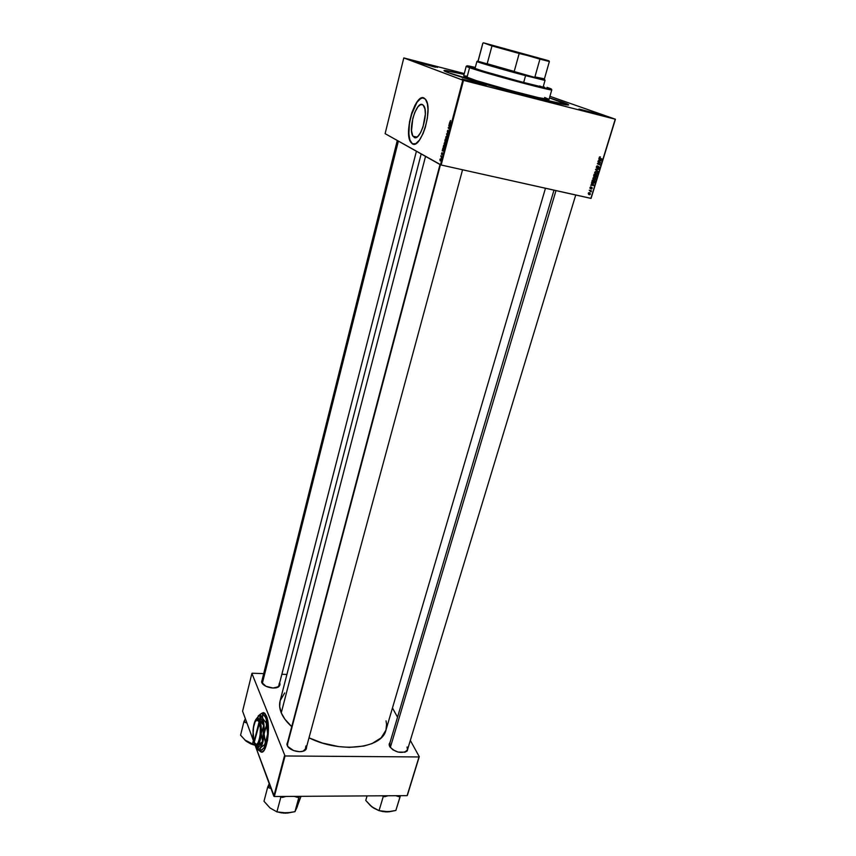<?xml version="1.0" encoding="UTF-8"?>
<svg xmlns="http://www.w3.org/2000/svg" width="856" height="856" viewBox="0 0 856 856"><rect width="100%" height="100%" fill="white"/><g stroke="black" fill="none" stroke-linecap="round" stroke-linejoin="round"><path stroke-width="1.28" d="M260.128 751.054L261.765 751.953L260.128 751.054M266.484 716.13C271.512 727.461 265.916 758.074 260.128 751.226L262.011 751.932L264.333 750.017L267.543 740.44L268.442 728.948L267.275 718.655L264.483 713.059L263.348 712.609L261.562 713.38L264.857 713.38L266.484 716.13M422.511 104.603L423.891 105.93C429.017 113.078 420.05 141.711 414.154 137.409L415.278 137.677L412.742 135.869L411.511 130.626L412.827 118.353L414.818 112.329L418.028 106.7L420.713 104.56L423.046 104.935L424.94 108.851L425.336 114.169L422.982 127.052L420.617 132.573L417.921 136.297L415.299 137.677L412.934 136.2C407.863 129.352 416.358 100.976 422.511 104.603M410.859 142.171C404.053 133.054 414.807 94.984 423.581 97.841L420.745 98.461L416.979 102.292L411.287 115.1L409.371 123.992L408.858 134.339L410.056 140.534L411.148 142.588L413.234 144.129L410.677 142.128C403.615 132.648 415.353 93.122 423.998 97.991L425.967 99.874C433.125 109.943 420.489 149.982 412.325 143.797L415.695 143.68L419.483 140.084L423.11 133.515L425.368 127.202L427.39 118.021L427.979 109.29L427.411 103.886L425.432 99.125L422.361 97.755L418.68 99.938L414.967 105.267L411.768 112.917L409.543 121.713L408.612 130.401L409.446 139.186L412.325 143.797L410.677 142.128M599.168 114.19L600.12 114.554C604.464 116.256 584.702 111.098 579.03 109.033L599.168 114.19M484.935 84.926L485.395 85.108C490.338 87.034 468.018 81.267 462.968 79.298L484.935 84.926M437.577 67.378L416.498 61.771L437.577 67.378M262.043 682.756L262.856 684.072L261.872 680.969L262.043 682.756M277.119 687.496L278.735 686.458L279.281 683.313L279.473 685.185L277.119 687.496M279.923 683.43L279.195 686.266C276.028 690.043 263.284 687.229 261.733 682.393L265.927 686.266L273 688.042L278.735 686.662L279.944 684.993L279.923 683.43M287.316 743.404L287.509 745.726L287.841 741.403L286.888 744.142L287.862 746.56L293.608 750.573L299.44 751.686L302.949 751.236L305.196 749.942L305.945 745.918L306.17 748.326L302.971 751.236L306.309 748.979L306.716 746.325L305.678 749.76C301.997 753.879 288.975 750.776 287.188 745.351L288.654 747.502L287.455 745.918L287.306 743.425M389.919 746.828L389.534 744.132L389.919 746.828M407.071 747.02L407.488 749.813L404.653 752.264L407.06 751.054C400.704 753.804 394.894 752.274 389.63 746.475L392.904 749.824L398.126 752.092L405.027 752.157L407.242 750.873L408.055 747.951L407.06 751.054M462.165 78.955L462.796 79.148L462.165 78.955M561.857 101.907L566.34 103.597C575.029 107.139 558.305 103.918 527.339 95.84C496.501 87.804 459.897 77.051 448.448 72.739L483.447 83.738L533.384 97.402L565.698 104.828L568.673 104.935L566.265 103.565L549.466 97.852L561.857 101.907M284.674 692.986L280.158 700.647L279.666 706.553L281.26 712.845L425.528 156.391L281.26 712.845L284.93 719.275L291.736 726.637C286.707 722.154 283.218 717.553 281.26 712.845C279.538 708.618 279.152 704.638 280.094 700.904L421.173 153.941M441.15 165.005L463.503 80.378L615.239 119.209L590.875 198.389L441.15 165.005L385.114 133.654L403.797 57.93L462.807 80.175L440.476 164.791L385.114 133.654L403.797 57.93L464.294 73.541L403.797 57.93L463.503 80.378L462.807 80.175L440.476 164.791L441.15 165.005L591.079 198.378L615.239 119.209L463.503 80.378L441.15 165.005M592.833 178.294L593.829 180.145L595.808 179.471L594.877 177.502L592.833 178.294L594.128 180.231L594.941 180.231L595.723 178.187L593.754 177.406L592.833 178.294M591.41 183.109L592.106 183.73L590.747 185.271L593.925 185.484L591.528 182.713L592.106 183.73L590.747 185.271L594.064 185.035L591.41 183.109M593.711 175.576L594.021 176.657L595.904 177.192L596.996 175.469L594.15 174.164L593.711 175.576L594.353 176.807L596.108 177.171L596.996 175.469L594.15 174.164L593.711 175.587M595.53 169.638L598.098 171.896L596.022 169.563L598.879 169.338L595.53 169.638L598.098 171.896L596.022 169.563L598.879 169.338L595.53 169.638M600.142 156.819L599.318 158.082L601.928 159.441L599.649 157.879L600.409 156.916L599.243 157.386L599.831 158.467L602.046 159.066L600.024 158.125L600.142 156.819M597.927 161.848L600.345 162.95L597.338 163.753L600.195 165.069L597.884 163.592L600.891 162.801L598.034 161.474L600.345 162.95L597.884 163.592L600.891 162.801L597.927 161.848M598.826 158.916L599.521 159.548L598.151 161.11L601.479 160.896L598.943 158.521L601.479 160.896L598.943 158.521L599.521 159.548L598.151 161.11L601.479 160.896L598.826 158.895M596.375 166.76L597.071 168.097L598.954 167.006L598.216 168.579L599.446 167.658L598.708 166.556L596.953 167.69L596.793 166.674L597.745 165.904L596.91 165.978L596.375 166.76L596.932 168.076L598.815 166.941L598.216 168.579L599.414 167.755L598.911 166.578L597.231 167.701L596.728 166.867L597.745 165.904L596.375 166.76M594.631 172.431L595.626 174.292L597.627 173.575L596.675 171.639L594.631 172.431L595.926 174.378L596.75 174.378L597.659 173.479L597.52 172.324L595.541 171.542L594.631 172.431M591.004 186.886L589.966 188.213L591.817 187.806L591.721 188.951L592.052 187.518L590.383 188.192L590.608 186.886L589.987 187.582L590.362 188.588L591.56 187.785L592.213 188.309L591.817 187.411L590.458 188.224L591.004 186.886M592.031 181.065L592.213 182.435L593.508 183.163L594.631 182.81L595.209 181.311L592.352 180.017L591.935 181.643L593.315 183.12L594.76 182.628L595.209 181.311L592.352 180.017L592.031 181.065M588.254 193.263L589.035 194.633L590.415 194.151L589.634 192.664L588.254 193.263L589.805 194.697L590.447 194.055L589.399 192.589L588.254 193.263M589.217 190.235L591.025 191.894L591.41 190.792L589.217 190.235L591.186 191.669L591.41 190.792L589.217 190.235M549.916 96.311L615.432 119.23L591.079 198.378L615.432 119.23L549.916 96.311M444.136 143.412L444.831 145.456L445.441 142.931L444.831 142.396L444.221 143.134L444.478 145.445L445.516 143.241L445.056 142.428L444.136 143.412M442.809 148.527L442.199 150.816L443.675 151.02L442.916 148.099L442.199 150.816L443.675 151.02L442.809 148.527M444.917 140.523L444.97 141.754L445.848 142.149L446.49 140.341L445.313 139.025L444.938 141.711L445.634 142.171L446.49 140.341L445.313 139.025L444.917 140.523M446.575 134.21L447.495 136.521L446.821 134.114L448.212 133.804L446.704 133.707L447.495 136.521L446.821 134.114L448.212 133.804L446.575 134.21M450.491 120.557L449.935 121.916L451.005 123.232L450.106 121.638L450.609 120.643L450.031 122.173L451.005 123.232L450.16 121.798L450.491 120.557M448.758 125.928L449.775 127.009L448.223 127.951L449.421 129.245L448.501 127.769L450.053 126.827L448.865 125.532L449.775 127.009L448.223 127.951L449.421 129.245L448.501 127.769L450.053 126.827L448.758 125.928M449.582 122.815L448.961 125.137L450.47 125.265L449.689 122.387L448.961 125.137L450.47 125.265L449.582 122.815M447.367 131.15L447.485 132.541L448.565 131.332L448.17 133.012L448.726 131.011L447.57 132.134L448.127 130.208L447.517 130.668L447.453 132.519L448.555 131.321L447.998 133.012L448.705 130.979L447.538 132.124L448.127 130.208L447.367 131.15M445.773 137.185L446.351 139.261L447.132 136.832L446.586 136.147L445.912 136.767L446.126 139.218L447.164 137.003L446.693 136.179L445.773 137.185M442.103 152.529L441.439 153.791L441.653 154.358L442.359 153.502L441.953 154.765L442.124 152.539M443.376 146.355L443.975 148.559L444.842 146.579L443.675 145.242L443.708 148.527L444.842 146.579L443.675 145.242L443.376 146.355M439.941 159.312L440.466 160.853L440.904 159.098L440.005 159.109L440.23 160.842L440.786 158.809L439.941 159.312M440.808 156.092L441.429 157.857L441.76 156.68L440.915 155.696L441.429 157.857L441.76 156.68L440.808 156.092M274.337 796.519L285.048 755.976L419.023 756.95L407.124 795.631L274.337 796.519L255.088 745.223L273.813 796.23L284.513 755.698L273.813 796.23L274.337 796.519L407.124 795.631L419.023 756.95L285.048 755.976L251.899 673.437L285.048 755.976L274.337 796.519M392.465 707.976L397.526 717.178L392.465 707.976M410.334 740.451L419.269 756.693L407.37 795.363L419.269 756.693L410.334 740.451M252.199 673.223L263.712 673.629L252.199 673.223M282.266 674.293L286.921 674.453L282.266 674.293M242.59 711.186L251.899 673.437L242.59 711.186L253.526 740.975L242.59 711.186M390.079 742.259L389.116 744.196L389.63 746.475L390.079 742.259M262.311 679.204L261.733 682.393L262.311 679.204M545.465 188.267L385.96 730.061C382.161 748.519 340.303 753.526 309.005 737.829L322.252 742.997L338.601 746.593L349.291 747.374L363.864 746.047L372.018 743.586L381.145 737.84L385.938 730.157L386.58 724.337L386.035 720.88M464.091 74.322L445.355 70.459L444.189 70.855L448.448 72.739C443.194 70.748 442.573 70.042 446.607 70.609L464.091 74.322M419.226 62.798L435.458 67.239L419.226 62.798M580.282 109.461L597.841 114.34L580.282 109.461M464.508 79.833L483.319 85.001L464.508 79.833M263.359 712.609L261.797 713.316L263.359 712.609M448.844 128.1L448.223 127.951L448.844 128.1M448.886 127.672L448.33 127.544L448.886 127.672M449.892 127.266L449.325 127.127L449.892 127.266M450.042 126.859L449.486 126.731L450.042 126.859M450.513 125.094L449.068 124.741L450.513 125.094M450.524 125.051L449.475 124.794L450.534 125.029M449.935 123.746L450.545 124.965L449.646 124.816L449.935 123.746L450.395 124.901L449.646 124.816L449.935 123.746M450.738 122.44L450.128 122.29L450.738 122.44M448.79 131.321L448.191 131.171L448.79 131.343M448.148 134.05L446.704 133.707L448.148 134.05M446.404 138.865L445.848 137.88L446.511 136.543L447.089 138.169L446.03 138.619L445.923 137.292L447.089 136.692L446.757 138.95M445.773 141.786L445.88 140.17L446.415 140.619L445.73 141.775L445.527 140.844L446.458 140.298L445.88 140.17L446.062 141.85M445.248 141.433L445.345 139.571L446.318 140.149L445.152 141.422L445.345 139.571L445.923 139.699L445.345 139.571L445.441 141.497M443.74 150.763L442.306 150.431L443.75 150.742M443.151 149.468L443.761 150.688L442.873 150.528L443.75 150.731L442.873 150.528L443.151 149.468L443.601 150.645L442.873 150.528L443.151 149.468M443.986 148.174L443.258 146.965L443.708 145.787L444.778 146.847L443.815 148.142L443.708 145.787L444.606 146.815L444.318 148.249M444.756 145.092L444.221 143.819L444.863 142.781L445.441 144.407L444.392 144.857L444.285 143.519L445.441 142.92L445.12 145.178M440.487 160.479L440.08 159.312L440.883 160.104L440.326 160.457L440.07 159.376L440.904 159.088L440.722 160.543M441.717 156.627L441.15 156.498L441.717 156.627M598.023 161.506L600.891 162.801L598.023 161.506M600.227 162.961L600.773 163.196L600.227 162.961M598.858 163.132L599.478 163.4L598.858 163.132M597.927 163.293L598.537 163.549L597.927 163.293M598.644 163.913L597.338 163.753L600.195 165.069L598.644 163.913M597.702 163.517L600.313 164.694L597.702 163.517M599.564 162.619L600.345 162.95L599.564 162.619M600.398 160.907L598.248 160.778L600.388 160.939M599.81 159.837L601.094 160.992L599.168 160.703L599.468 159.698L601.094 160.992L599.5 160.842L599.81 159.837M600.163 157.226L599.5 156.958M599.211 157.782L602.046 159.066L599.211 157.793M596.932 165.968L597.67 166.278L596.932 165.968M596.921 165.968L597.574 166.257L596.921 165.968M596.322 167.401L596.867 167.637M598.269 166.706L598.815 166.941L598.269 166.706M597.82 169.285L595.669 169.199L597.82 169.285M595.562 169.552L598.226 171.5L595.562 169.552M596.225 171.51L597.52 172.324L596.225 171.51M595.84 173.95L595.134 173.993L595.84 173.95L594.653 172.398L596.193 171.896L597.199 172.559L597.306 173.383L596.076 174.025L594.984 172.548L596.193 171.896L595.466 171.564L597.338 172.944L596.953 173.875L595.84 173.95M595.23 174.078L595.926 174.378L595.23 174.078M594.139 174.175L596.996 175.469L594.139 174.175M594.824 176.389L593.818 175.223L594.364 174.688L596.557 175.683L595.787 176.796L594.931 176.282L595.327 175.127L594.353 176.411L594.032 174.538L595.327 175.127L594.834 176.379M594.845 176.379L595.583 176.711L595.669 175.277L596.557 175.683L595.573 176.7M593.679 176.09L594.278 176.357M590.383 186.993L590.972 187.271L590.383 186.993M591.282 188.994L592.213 188.309L591.282 188.994M589.966 187.988L590.822 188.491L589.955 188.01M591.421 183.045L594.064 185.035L591.421 183.045M593.015 185.056L593.925 185.484L593.015 185.056M592.395 184.008L593.679 185.131L591.753 184.853L592.063 183.858L593.679 185.131L592.085 185.003L592.395 184.008M594.599 182.039L593.454 182.767L592.095 180.862L594.76 181.536L592.234 180.391L594.76 181.536L594.192 182.703L593.144 182.67L592.234 180.391L594.599 182.061M593.197 182.692L592.48 182.713L593.197 182.692M592.555 182.767L593.315 183.12L592.555 182.767M594.449 177.374L595.723 178.187L594.449 177.374M594.032 179.803L594.941 180.231M593.401 179.91L594.128 180.231L593.401 179.91M594.396 177.748L595.391 178.412L594.845 179.878L592.855 178.251L594.396 177.748L593.679 177.427L595.209 178.166L595.509 179.236L594.802 179.888L593.187 178.958L594.396 177.748M590.191 193.927L589.377 194.333L588.275 193.199L589.313 192.964L590.18 193.98L588.5 194.28L589.313 192.964L588.714 192.675L590.191 193.927M588.596 194.376L589.27 194.697L588.596 194.376M590.469 190.374L591.293 191.156L590.469 190.374M589.228 190.225L590.052 190.61L589.228 190.225M543.26 86.595L544.641 87.28C546.652 88.949 489.279 73.52 476.514 68.94L473.668 67.742L475.198 67.838L473.668 67.731L476.514 68.94L484.496 71.497L521.015 81.791L541.441 86.841L544.619 87.301L543.26 86.595M548.996 99.467L538.274 97.584L512.198 90.961L476.503 80.678L463.674 75.927L466.969 77.5C482.014 83.299 551.435 101.843 549.017 99.446L551.788 89.805C554.313 91.87 484.742 73.167 469.57 67.678L470.158 67.282L468.649 66.736C464.969 65.302 467.183 65.538 475.305 67.421L467.034 65.805L470.158 67.282L506.474 78.067L543.507 87.719L551.114 89.227L547.048 87.376C551.895 89.013 552.708 89.559 549.488 89.003C540.254 87.579 482.859 71.861 470.158 67.282L469.57 67.678L466.22 66.244L467.515 66.276C465.643 65.998 465.825 66.287 468.05 67.132L469.57 67.678L466.969 77.5L469.57 67.678C482.399 72.321 540.489 88.222 549.809 89.655C552.12 90.051 552.398 89.901 550.665 89.184M449.796 73.231L445.43 70.973C445.965 70.438 452.171 71.583 464.07 74.397L446.768 70.855L445.644 71.251L449.796 73.231M549.456 97.916L567.218 104.518C571.07 108.049 470.511 81.192 449.828 73.092L489.942 85.536L538.199 98.547L566.832 104.657L562.991 102.453L549.456 97.916M539.59 85.964L542.533 87.055M544.609 97.477L548.91 99.285M463.866 75.842L466.873 76.195M245.351 718.73L243.949 721.576L240.568 735.186L243.949 721.576L246.903 722.956L244.998 722.4L244.409 720.784L244.998 722.4L243.949 721.576L245.351 718.73M253.365 740.536L252.359 744.495L246.1 741.178L240.568 735.186L246.1 741.178L250.862 743.939L255.109 745.298L244.666 739.884L252.359 744.495L253.365 740.536M254.874 744.902L252.359 744.495L254.874 744.902M262.321 683.441L398.372 141.122L262.321 683.441M440.433 164.769L287.295 745.03L440.433 164.769M270.336 788.29L268.891 787.852L270.336 788.29M268.495 786.91L268.891 787.852L268.495 786.91L270.004 785.862L268.495 786.91L268.217 785.979L267.746 786.921L264.001 801.27L267.746 786.921L268.891 787.852L267.746 786.921L268.217 785.979L268.495 786.91M296.326 808.867L301.023 796.337L294.978 811.659L299.311 796.348L297.267 797.332L298.872 797.321L294.978 811.659L287.52 813.072L276.905 811.873L270.047 807.978L264.001 801.27L270.047 807.978L276.905 811.873L280.757 797.45L276.905 811.873L283.689 813.125L290.505 812.537L281.399 812.879L277.28 811.873L285.583 813.2L294.978 811.659L297.406 806.448M269.191 783.647L268.217 785.979L269.191 783.647M279.57 796.487L282.373 797.439L285.915 796.444L282.373 797.439L279.58 796.508M294.282 796.39L297.267 797.332L299.311 796.369L298.872 797.321L297.267 797.332L294.282 796.39M555.983 190.61L390.325 747.534L555.983 190.61M397.43 805.442L400.383 795.684L398.586 796.626L400.084 796.615L395.857 810.461L388.859 811.82L379.037 810.653L374.864 808.685L370.584 805.731L365.747 800.435L367.074 795.898L365.747 800.435L371.953 806.908L378.94 810.578L371.953 806.908L369.46 804.587L373.398 807.904L379.037 810.653L383.21 796.733L379.037 810.653L385.296 811.863L390.989 811.456L383.114 811.627L379.155 810.653L387.051 811.937L395.857 810.461L397.43 805.442M398.308 802.639L398.789 801.066L398.308 802.639M400.437 795.673L398.789 801.066L400.437 795.673M382.001 795.802L384.729 796.722L388.057 795.759L384.729 796.722L382.011 795.823M395.846 795.706L398.586 796.626L400.373 795.695L400.084 796.615L398.586 796.626L395.846 795.706M506.72 49.37L527.596 55.126L506.72 49.37M526.119 54.73L493.195 45.486L526.119 54.73M544.181 78.806L534.914 76.901L536.017 77.746L525.52 75.05L525.584 75.638L543.464 80.057C545.689 80.496 545.593 80.282 543.153 79.437L525.584 75.638L523.669 82.486L525.584 75.638C503.917 69.957 475.722 61.728 476.899 61.472L478.996 61.76C476.418 61.225 476.225 61.354 478.408 62.146L525.584 75.638L525.52 75.05L536.017 77.746L477.53 61.118L487.599 64.457L477.53 61.118L478.204 60.776L482.88 43.228L483.64 42.886L491.986 45.914L487.182 63.751L487.599 64.457L477.53 61.118L478.204 60.776L482.816 43.185L483.64 42.886L539.933 59.128L534.914 76.901L536.017 77.746L512.787 71.626L514.21 71.433L519.185 53.489L548.996 60.851L483.447 42.8L548.6 60.712L538.67 58.219L539.933 59.128L534.914 76.901L544.395 78.955L549.37 61.514L539.933 59.128L549.37 61.514M542.918 78.955L544.641 79.512L542.918 78.955M487.182 63.751L514.21 71.433L519.185 53.489L491.986 45.914L487.182 63.751M491.986 45.914L520.758 53.35L491.494 45.197L491.986 45.914M259.293 722.378L254.253 742.312L256.137 744.41L257.549 743.597L258.833 741.103L260.128 735.037L260.299 728.017L259.293 722.378C262.696 731.174 257.528 751.429 254.253 742.312L259.796 722.025L260.845 727.868L260.331 737.465L257.988 744.014L256.522 744.859L255.238 743.96C258.844 749.877 262.985 730.093 259.796 722.025L259.293 722.378M255.88 719.447L257.303 718.205L259.978 720.688L260.181 716.172L263.723 725.342L259.978 720.688C261.112 723.898 261.519 728.167 261.208 733.506L263.744 725.546L262.642 741.542L261.208 733.506L263.744 725.546L262.599 741.735L257.966 748.23L258.298 744.977L262.599 741.735L257.966 748.23L258.298 744.977L262.642 741.542L261.208 733.506C260.791 738.814 259.817 742.634 258.298 744.977C256.747 746.946 255.388 746.453 254.211 743.479L253.023 730.778C253.44 725.588 254.393 721.811 255.88 719.447L253.697 725.588L252.959 736.16L254.211 743.479L256.65 746.175L259.304 743.051L261.048 735.336L261.144 726.295L259.807 717.232L260.181 716.172L263.744 725.546L258.576 718.484L256.95 718.355L255.88 719.447M257.303 718.205L256.393 718.805M253.312 728.713L253.023 730.767L253.312 728.713M255.644 745.897L257.902 748.197L255.644 745.897M253.9 742.27L254.157 743.35M255.42 745.619L257.217 748.786L258.533 749.278L259.882 748.593L262.332 743.95L263.916 736.074L264.172 727.14L262.578 718.216L261.476 716.162L259.55 715.156L256.543 718.655L259.304 715.22C260.545 714.878 261.636 715.873 262.578 718.216L262.503 713.551L264.686 715.873L266.451 719.511L266.195 723.01L262.578 718.216C263.98 722.111 264.483 727.322 264.108 733.838L266.451 725.588L267.682 731.73L267.393 736.021L265.317 742.173L264.087 736.01L264.386 731.72L266.451 725.588L266.195 723.01L262.578 718.216L262.503 713.551L261.679 713.316L258.202 715.948M257.046 748.625L259.914 751.172L260.545 747.823L264.729 744.474L265.317 742.173L264.108 733.838C263.594 740.322 262.407 744.988 260.545 747.823L264.729 744.474L264.579 746.988L262.375 749.556L259.914 751.172L260.545 747.823C258.64 750.22 256.971 749.599 255.537 745.972L256.126 747.235M257.924 749.674L259.914 751.172L264.076 747.855C265.949 745.02 267.147 740.365 267.661 733.892L264.076 747.855L266.387 742.248L267.661 733.892C268.014 727.76 267.564 722.732 266.302 718.826L264.739 715.958L266.451 719.511L266.195 723.01L267.661 733.892L267.307 723.127L265.499 717.071L261.679 713.316L258.298 715.841M263.605 748.433L264.076 747.855L263.605 748.433M258.116 717.36L256.618 718.58M256.233 720.303L258.341 719.693L259.796 722.015L257.271 719.511L256.233 720.303M254.061 741.799L259.101 721.865L257.196 719.885L255.142 721.833L253.59 727.054L253.023 733.892L254.061 741.799C251.739 735.582 253.665 720.452 256.854 719.939L259.101 721.865L259.603 721.522L254.061 741.799M278.735 686.458L416.401 151.255M261.604 682.029L397.28 140.502M286.974 744.688L440.016 164.534M412.934 136.2L416.893 137.11M450.031 122.173L450.62 122.312M445.869 138.961L446.597 139.132M443.451 148.27L444.178 148.441M444.232 145.199L444.96 145.37M440.027 160.639L440.573 160.768M597.392 168.065L596.45 167.658M596.75 174.378L595.808 173.961M596.108 177.171L595.155 176.743M594.706 176.807L593.797 176.4M590.64 188.577L589.998 188.277M594.118 183.131L593.176 182.692M589.805 194.697L588.875 194.248M468.05 67.132L468.649 66.736M463.663 75.938L466.22 66.244M549.809 89.655L549.488 89.003M462.561 169.777L305.827 749.61M407.488 749.824L575.724 195.008M389.191 745.287L553.982 190.16M542.822 78.763L543.464 80.057M543.1 87.162L545.069 80.25M475.048 68.416L476.899 61.472M478.408 62.146L479.018 61.75M478.14 60.712L482.816 43.185M547.69 61.151L547.369 60.498M259.304 715.22L260.31 714.182"/></g></svg>
